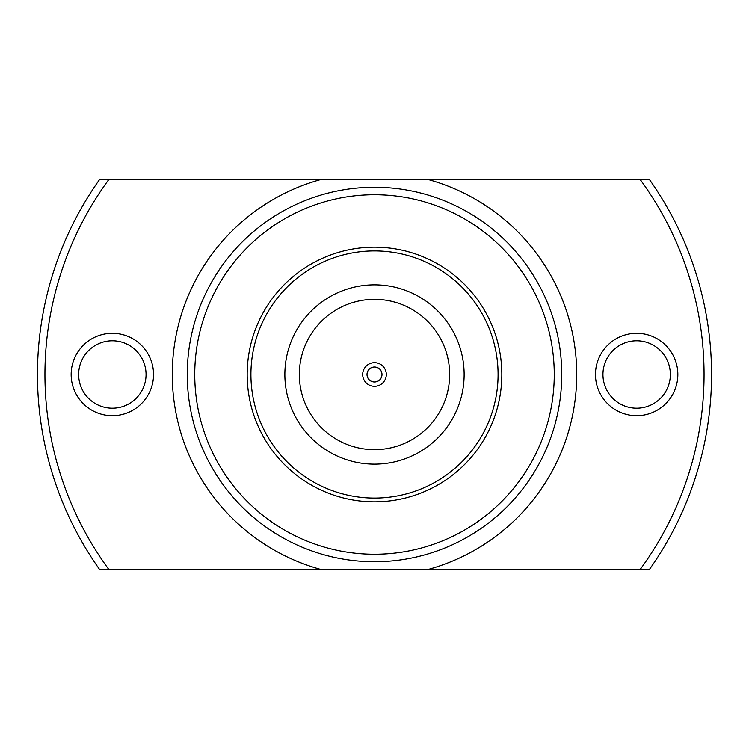 <?xml version="1.0" encoding="UTF-8"?>
<svg xmlns="http://www.w3.org/2000/svg" width="749" height="749" viewBox="0 0 749 749"><rect width="100%" height="100%" fill="white"/><g stroke="black" fill="none" stroke-linecap="round" stroke-linejoin="round"><path stroke-width="1.12" d="M44.94 374.5A329.56 329.56 0 0 0 108.633 569.24L99.402 569.24A337.05 337.05 0 0 1 99.402 179.76L108.633 179.76A329.56 329.56 0 0 0 44.94 374.5M554.26 374.5A179.76 179.76 0 0 0 374.5 194.74A179.76 179.76 0 0 0 194.74 374.5A179.76 179.76 0 0 0 374.5 554.26A179.76 179.76 0 0 0 554.26 374.5M187.25 374.5A187.25 187.25 0 0 1 374.5 187.25A187.25 187.25 0 0 1 561.75 374.5A187.25 187.25 0 0 1 374.5 561.75A187.25 187.25 0 0 1 187.25 374.5M677.845 374.5A41.195 41.195 0 0 1 636.65 415.695A41.195 41.195 0 0 1 595.455 374.5A41.195 41.195 0 0 1 636.65 333.305A41.195 41.195 0 0 1 677.845 374.5M602.945 374.5A33.705 33.705 0 0 0 636.65 408.205A33.705 33.705 0 0 0 670.355 374.5A33.705 33.705 0 0 0 636.65 340.795A33.705 33.705 0 0 0 602.945 374.5M153.545 374.5A41.195 41.195 0 0 1 112.35 415.695A41.195 41.195 0 0 1 71.155 374.5A41.195 41.195 0 0 1 112.35 333.305A41.195 41.195 0 0 1 153.545 374.5M78.645 374.5A33.705 33.705 0 0 0 112.35 408.205A33.705 33.705 0 0 0 146.055 374.5A33.705 33.705 0 0 0 112.35 340.795A33.705 33.705 0 0 0 78.645 374.5M108.633 569.24L640.367 569.24A329.56 329.56 0 0 0 640.367 179.76L108.633 179.76M501.83 374.5A127.33 127.33 0 0 1 374.5 501.83A127.33 127.33 0 0 1 247.17 374.5A127.33 127.33 0 0 1 374.5 247.17A127.33 127.33 0 0 1 501.83 374.5M640.367 179.76L649.598 179.76A337.05 337.05 0 0 1 649.598 569.24L640.367 569.24M374.5 381.99A7.49 7.49 0 0 0 381.99 374.5A7.49 7.49 0 0 0 374.5 367.01A7.49 7.49 0 0 0 367.01 374.5A7.49 7.49 0 0 0 374.5 381.99M374.5 498.085A123.585 123.585 0 0 1 250.915 374.5A123.585 123.585 0 0 1 374.5 250.915A123.585 123.585 0 0 1 498.085 374.5A123.585 123.585 0 0 1 374.5 498.085M374.5 362.685A11.815 11.815 0 0 1 386.315 374.5A11.815 11.815 0 0 1 374.5 386.315A11.815 11.815 0 0 1 362.685 374.5A11.815 11.815 0 0 1 374.5 362.685M319.973 569.24A202.23 202.23 0 0 1 319.973 179.76M429.027 179.76A202.23 202.23 0 0 1 429.027 569.24M374.5 464.137A89.637 89.637 0 0 1 284.863 374.5A89.637 89.637 0 0 1 374.5 284.863A89.637 89.637 0 0 1 464.137 374.5A89.637 89.637 0 0 1 374.5 464.137M374.5 449.662A75.162 75.162 0 0 1 299.338 374.5A75.162 75.162 0 0 1 374.5 299.338A75.162 75.162 0 0 1 449.662 374.5A75.162 75.162 0 0 1 374.5 449.662"/></g></svg>
